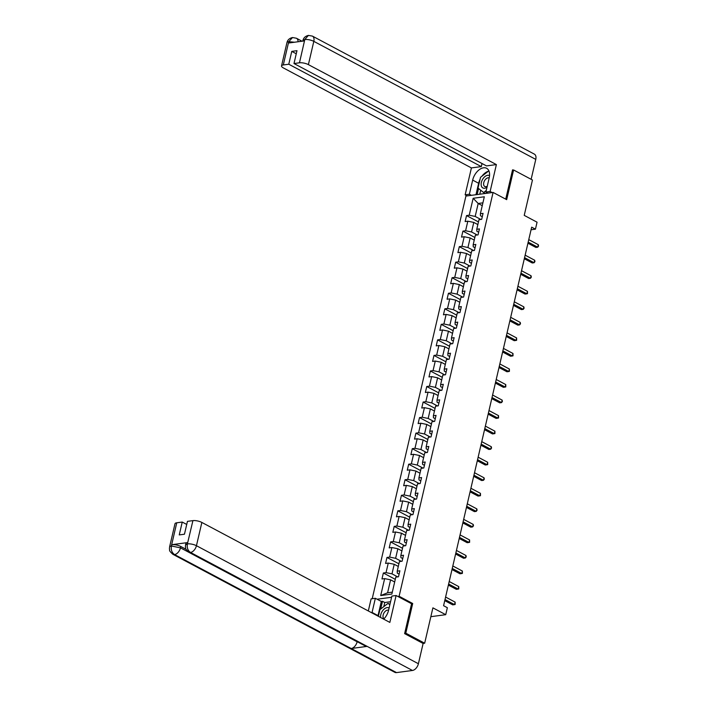 <?xml version="1.0" encoding="UTF-8"?>
<svg xmlns="http://www.w3.org/2000/svg" width="708" height="708" viewBox="0 0 708 708"><rect width="100%" height="100%" fill="white"/><g stroke="black" fill="none" stroke-linecap="round" stroke-linejoin="round"><path stroke-width="1.06" d="M404.693 633.333L405.79 633.182L412.702 603.499L399.108 596.269L493.087 192.434L465.917 196.063L372.213 598.711M405.79 633.182L424.667 643.218L423.057 643.439M493.087 192.434L506.68 199.656L513.583 169.973L512.486 170.124M513.583 169.973L532.46 180.009L524.23 215.374L537.062 222.197L535.443 229.171L531.664 227.162L443.58 605.703L447.35 607.712L445.73 614.686L432.898 607.853L424.667 643.218M399.108 596.269L397.843 596.446M391.595 597.278L377.09 599.216M473.156 198.284L469.209 215.214L466.537 215.577L465.138 221.551L467.82 221.197L465.599 230.755L462.917 231.118L461.528 237.091L464.209 236.738L461.979 246.296L459.297 246.658L457.908 252.632L460.589 252.278L458.368 261.836L455.686 262.199L454.297 268.173L456.97 267.819L454.748 277.377L452.067 277.74L450.677 283.713L453.359 283.359L451.129 292.917L448.447 293.28L447.058 299.254L449.739 298.891L447.518 308.458L444.836 308.821L443.447 314.794L446.129 314.432L443.898 323.999L441.217 324.353L439.827 330.335L442.509 329.972L440.288 339.539L437.606 339.893L436.208 345.876L438.889 345.513L436.668 355.08L433.986 355.434L432.597 361.416L435.278 361.053L433.048 370.62L430.367 370.974L428.977 376.957L431.659 376.594L429.437 386.161L426.756 386.515L425.366 392.498L428.048 392.135L425.818 401.702L423.136 402.055L421.747 408.029L424.428 407.675L422.198 417.242L419.525 417.596L418.127 423.57L420.809 423.216L418.587 432.774L415.906 433.137L414.516 439.11L417.198 438.756L414.968 448.314L412.286 448.677L410.897 454.651L413.578 454.297L411.357 463.855L408.675 464.218L407.277 470.192L409.959 469.838L407.737 479.396L405.056 479.759L403.666 485.732L406.348 485.378L404.118 494.936L401.436 495.299L400.047 501.273L402.728 500.919L400.507 510.477L397.825 510.84L396.436 516.813L399.117 516.451L396.887 526.017L394.206 526.38L392.816 532.354L395.498 531.991L393.267 541.558L390.595 541.921L389.196 547.895L391.878 547.532L389.657 557.099L386.975 557.453L385.586 563.435L388.267 563.072L386.037 572.639L383.355 572.993L381.966 578.976L384.648 578.613L380.709 595.552L391.869 594.056L395.816 577.117L398.489 576.763L399.887 570.79L397.206 571.144L399.427 561.586L402.109 561.223L403.498 555.249L400.816 555.603L403.047 546.045L405.728 545.682L407.118 539.708L404.436 540.062L406.658 530.504L409.339 530.142L410.728 524.168L408.056 524.522L410.277 514.964L412.959 514.601L414.348 508.627L411.667 508.981L413.897 499.423L416.578 499.06L417.968 493.087L415.286 493.441L417.508 483.883L420.189 483.52L421.579 477.546L418.897 477.909L421.127 468.342L423.809 467.979L425.198 462.005L422.517 462.368L424.747 452.801L427.42 452.447L428.818 446.465L426.136 446.828L428.358 437.261L431.039 436.907L432.429 430.924L429.747 431.287L431.977 421.72L434.659 421.366L436.048 415.384L433.367 415.746L435.588 406.18L438.27 405.826L439.659 399.843L436.986 400.206L439.208 390.639L441.889 390.285L443.279 384.302L440.597 384.665L442.827 375.098L445.509 374.744L446.898 368.771L444.217 369.125L446.438 359.558L449.12 359.204L450.509 353.23L447.828 353.584L450.058 344.026L452.739 343.663L454.129 337.689L451.447 338.043L453.669 328.485L456.35 328.123L457.749 322.149L455.067 322.503L457.288 312.945L459.97 312.582L461.359 306.608L458.678 306.962L460.908 297.404L463.59 297.041L464.979 291.068L462.297 291.422L464.519 281.864L467.2 281.501L468.59 275.527L465.908 275.881L468.138 266.323L470.82 265.96L472.209 259.986L469.528 260.349L471.758 250.782L474.431 250.42L475.829 244.446L473.148 244.809L475.369 235.242L478.05 234.879L479.44 228.905L476.758 229.268L478.989 219.701L481.67 219.347L483.06 213.365L480.378 213.727L484.316 196.789L473.156 198.284L478.183 203.479L475.174 216.427L480.856 219.453M397.206 571.144L397.285 573.144L399.108 574.117M397.675 576.87L391.993 573.852L394.223 564.285L398.294 566.453M386.037 572.639L391.993 573.852M388.267 563.072L394.223 564.285M400.816 555.603L400.905 557.603L402.728 558.577M401.294 561.329L395.613 558.311L397.843 548.744L401.914 550.913M389.657 557.099L395.613 558.311M391.878 547.532L397.843 548.744M404.436 540.062L404.516 542.062L406.339 543.036M404.914 545.788L399.232 542.77L401.454 533.204L405.525 535.372M393.267 541.558L399.232 542.77M395.498 531.991L401.454 533.204M408.056 524.522L408.135 526.522L409.959 527.495M408.525 530.248L402.843 527.23L405.073 517.672L409.144 519.831M396.887 526.017L402.843 527.23M399.117 516.451L405.073 517.672M411.667 508.981L411.746 510.981L413.578 511.955M412.144 514.716L406.463 511.689L408.684 502.131L412.764 504.291M400.507 510.477L406.463 511.689M402.728 500.919L408.684 502.131M415.286 493.441L415.366 495.441L417.189 496.414M415.764 499.175L410.082 496.149L412.304 486.591L416.375 488.75M404.118 494.936L410.082 496.149M406.348 485.378L412.304 486.591M418.897 477.909L418.986 479.9L420.809 480.874M419.375 483.635L413.693 480.608L415.923 471.05L419.994 473.21M407.737 479.396L413.693 480.608M409.959 469.838L415.923 471.05M422.517 462.368L422.596 464.36L424.419 465.333M422.995 468.094L417.313 465.067L419.534 455.51L423.605 457.678M411.357 463.855L417.313 465.067M413.578 454.297L419.534 455.51M426.136 446.828L426.216 448.828L428.039 449.792M426.605 452.554L420.924 449.527L423.154 439.969L427.225 442.137M414.968 448.314L420.924 449.527M417.198 438.756L423.154 439.969M429.747 431.287L429.836 433.287L431.659 434.252M430.225 437.013L424.543 433.995L426.765 424.428L430.845 426.597M418.587 432.774L424.543 433.995M420.809 423.216L426.765 424.428M433.367 415.746L433.446 417.747L435.27 418.711M433.845 421.472L428.163 418.455L430.384 408.888L434.455 411.056M422.198 417.242L428.163 418.455M424.428 407.675L430.384 408.888M436.986 400.206L437.066 402.206L438.889 403.171M437.456 405.932L431.774 402.914L434.004 393.347L438.075 395.515M425.818 401.702L431.774 402.914M428.048 392.135L434.004 393.347M440.597 384.665L440.677 386.665L442.509 387.63M441.075 390.391L435.393 387.373L437.615 377.806L441.686 379.975M429.437 386.161L435.393 387.373M431.659 376.594L437.615 377.806M444.217 369.125L444.297 371.125L446.12 372.098M444.686 374.851L439.004 371.833L441.234 362.266L445.305 364.434M433.048 370.62L439.004 371.833M435.278 361.053L441.234 362.266M447.828 353.584L447.916 355.584L449.739 356.558M448.306 359.31L442.624 356.292L444.854 346.725L448.925 348.894M436.668 355.08L442.624 356.292M438.889 345.513L444.854 346.725M451.447 338.043L451.527 340.044L453.35 341.017M451.925 343.769L446.244 340.752L448.465 331.185L452.536 333.353M440.288 339.539L446.244 340.752M442.509 329.972L448.465 331.185M455.067 322.503L455.147 324.503L456.97 325.476M455.536 328.229L449.854 325.211L452.085 315.644L456.156 317.812M443.898 323.999L449.854 325.211M446.129 314.432L452.085 315.644M458.678 306.962L458.757 308.962L460.589 309.936M459.156 312.688L453.474 309.67L455.695 300.103L459.775 302.272M447.518 308.458L453.474 309.67M449.739 298.891L455.695 300.103M462.297 291.422L462.377 293.422L464.2 294.395M462.775 297.156L457.094 294.13L459.315 284.572L463.386 286.731M451.129 292.917L457.094 294.13M453.359 283.359L459.315 284.572M465.908 275.881L465.997 277.881L467.82 278.855M466.386 281.616L460.704 278.589L462.935 269.031L467.006 271.191M454.748 277.377L460.704 278.589M456.97 267.819L462.935 269.031M469.528 260.349L469.608 262.341L471.44 263.314M470.006 266.075L464.324 263.049L466.545 253.491L470.616 255.65M458.368 261.836L464.324 263.049M460.589 252.278L466.545 253.491M473.148 244.809L473.227 246.8L475.05 247.773M473.617 250.535L467.935 247.508L470.165 237.95L474.236 240.109M461.979 246.296L467.935 247.508M464.209 236.738L470.165 237.95M476.758 229.268L476.847 231.259L478.67 232.233M477.236 234.994L471.555 231.967L473.776 222.409L477.856 224.578M465.599 230.755L471.555 231.967M467.82 221.197L473.776 222.409M480.378 213.727L480.458 215.728L482.281 216.692M482.254 205.647L478.183 203.479L482.909 202.851M469.209 215.214L475.174 216.427M430.845 616.677L445.73 614.686M531.062 229.755L535.443 229.171M394.675 581.994L390.604 579.825L387.595 592.782L392.312 592.145M380.709 595.552L387.595 592.782M384.648 578.613L390.604 579.825M466.537 215.577L478.466 221.923M462.917 231.118L474.856 237.463M459.297 246.658L471.236 253.004M455.686 262.199L467.616 268.544M452.067 277.74L464.005 284.085M448.447 293.28L460.386 299.626M444.836 308.821L456.775 315.166M441.217 324.353L453.155 330.707M437.606 339.893L449.536 346.247M433.986 355.434L445.925 361.788M430.367 370.974L442.305 377.32M426.756 386.515L438.695 392.86M423.136 402.055L435.075 408.401M419.525 417.596L431.455 423.942M415.906 433.137L427.844 439.482M412.286 448.677L424.225 455.023M408.675 464.218L420.605 470.563M405.056 479.759L416.994 486.104M401.436 495.299L413.375 501.645M397.825 510.84L409.764 517.185M394.206 526.38L406.144 532.726M390.595 541.921L402.525 548.266M386.975 557.453L398.914 563.807M383.355 572.993L395.294 579.348M412.702 603.499L411.428 603.667M527.929 243.207L535.894 247.437L537.726 247.198L528.186 242.118M538.31 244.703L538.567 246.048L537.726 247.198L538.31 244.703L528.77 239.631M489.547 175.646A7.009 4.275 -62 0 0 482.759 179.089A7.009 4.275 -62 0 0 481.652 186.717A7.009 4.275 -62 0 0 487.024 187.204M489.175 177.956A4.797 2.929 -62 0 0 484.715 180.407A4.797 2.929 -62 0 0 484.776 186.487A4.797 2.929 -62 0 0 487.254 186.222M486.263 190.487L483.635 192.523L478.015 188.071L480.52 177.31L488.644 171.017L489.095 171.38M485.396 193.461L483.635 192.523M389.09 608.075A7.009 4.275 -62 0 0 382.152 611.42A7.009 4.275 -62 0 0 380.577 617.482M388.568 610.287A4.797 2.929 -62 0 0 384.108 612.739A4.797 2.929 -62 0 0 384.072 618.757M378.364 616.305L379.913 609.641L388.037 603.349L389.851 604.791M389.949 604.366L388.037 603.349M492.157 192.558L490.122 191.479L485.9 192.045L489.193 177.894A12.133 7.399 -62 0 0 486.626 168.292A12.133 7.399 -62 0 0 472.67 180.106L469.377 194.249L465.147 194.815L471.413 167.92L283.43 67.959A6.469 2.053 -166.9 0 1 281.536 65.906A6.469 2.053 -166.9 0 1 283.306 64.959L288.776 64.233L481.29 166.601L471.413 167.92M490.122 191.479L496.379 164.583L486.502 165.902L293.988 63.534L299.466 62.8L304.829 39.409M482.006 163.513L481.29 166.601M471.404 195.328L469.377 194.249M467.183 195.895L465.147 194.815M487.936 193.125L485.9 192.045M496.379 164.583L308.396 64.623A6.469 2.053 -166.9 0 0 299.466 62.8M308.431 35.409L304.697 39.568L302.918 40.506C303.528 37.843 305.36 36.143 308.431 35.409L312.414 36.108L534.363 154.132A6.629 4.044 118 0 1 535.77 159.388L531.133 179.301M293.988 63.534L296.979 50.684L291.767 51.383L288.776 64.233M294.484 42.232L288.899 41.675L288.59 43.02L304.378 40.914L304.697 39.568M512.99 170.053L512.557 169.823L505.724 199.152M291.767 51.383L296.263 53.773M488.396 171.212A12.133 7.399 -62 0 0 481.927 176.221M480.059 179.292A12.133 7.399 -62 0 0 478.626 183.275L472.67 180.106M475.971 194.727L478.626 183.275M478.555 188.496L477.139 194.567M480.705 190.195L479.767 194.213M298.059 41.754A6.629 4.044 118 0 0 296.44 38.241L292.528 37.533L288.722 41.701L283.306 64.959M377.922 616.075A12.133 7.399 -62 0 1 378.028 615.606L372.063 612.438A12.133 7.399 -62 0 0 371.957 612.907M383.701 619.146A12.133 7.399 -62 0 0 388.586 610.225L391.878 596.083L396.099 595.516L389.843 622.412L201.86 522.451L196.443 545.709L418.401 663.741L423.119 643.466L404.622 633.633L411.578 603.747L396.099 595.516M372.063 612.438L375.355 598.295L371.125 598.853L368.31 610.96M390.559 601.729L384.754 602.508L382.488 601.304L381.311 601.464L375.355 598.295M176.761 522.796L171.354 546.054A6.469 2.053 13.1 0 0 169.575 546.992L174.991 523.734A6.469 2.053 13.1 0 1 176.761 522.796L182.239 522.062L186.735 524.451M418.401 663.741A6.629 4.044 118 0 1 412.454 670.467L367.16 646.377A6.629 4.044 118 0 1 365.514 646.103L188.85 552.169A6.629 4.044 118 0 0 190.505 552.444C187.859 550.629 186.806 547.833 187.363 544.054L192.921 520.628A6.469 2.053 13.1 0 1 201.86 522.451M357.159 641.669L357.133 641.784A6.629 4.044 118 0 1 351.221 648.51L396.524 672.6L412.454 670.467M396.524 672.6A6.629 4.044 118 0 1 394.834 672.326L172.876 554.302A6.629 4.044 118 0 0 174.566 554.576C171.911 552.753 170.858 549.957 171.389 546.204M187.638 542.576L187.328 543.921L185.558 544.859L185.868 543.514A6.469 2.053 13.1 0 1 187.638 542.576L171.849 544.682A6.469 2.053 13.1 0 1 180.788 546.505L180.469 547.85A6.629 4.044 118 0 1 174.566 554.576L351.221 648.51L367.16 646.377L190.505 552.444A6.629 4.044 118 0 0 196.443 545.709A6.469 2.053 -166.9 0 0 187.514 543.894M182.239 522.062L179.248 534.912L184.461 534.213L187.452 521.362L192.921 520.628M180.788 546.505L186.071 549.32M378.028 615.606L381.311 601.464M382.488 601.304L380.692 609.039M384.754 602.508L383.798 606.632M357.133 641.784L180.469 547.85L171.54 546.027L171.849 544.682M524.318 258.747L532.274 262.978L534.115 262.739L524.566 257.659M534.69 260.243L534.947 261.588L534.115 262.739L534.69 260.243L525.15 255.172M520.699 274.288L528.655 278.518L530.496 278.271L520.955 273.2M531.071 275.784L531.327 277.129L530.496 278.271L531.071 275.784L521.53 270.713M517.088 289.829L525.044 294.059L526.876 293.811L517.336 288.74M527.46 291.324L527.487 293.661L526.876 293.811L527.46 291.324L517.92 286.253M513.468 305.369L521.424 309.6L523.265 309.352L513.725 304.281M523.84 306.865L524.097 308.21L523.265 309.352L523.84 306.865L514.3 301.794M509.849 320.91L517.813 325.14L519.645 324.892L510.105 319.821M520.23 322.406L520.486 323.751L519.645 324.892L520.23 322.406L510.68 317.334M506.238 336.45L514.194 340.681L516.026 340.433L506.485 335.362M516.61 337.946L516.636 340.283L516.026 340.433L516.61 337.946L507.07 332.875M502.618 351.991L510.574 356.221L512.415 355.974L502.875 350.903M512.99 353.487L513.017 355.823L512.415 355.974L512.99 353.487L503.45 348.407M499.007 367.532L506.963 371.762L508.795 371.514L499.255 366.443M509.379 369.027L509.406 371.364L508.795 371.514L509.379 369.027L499.839 363.947M495.388 383.072L503.344 387.303L505.185 387.055L495.635 381.984M505.76 384.568L505.786 386.904L505.185 387.055L505.76 384.568L496.22 379.488M491.768 398.613L499.733 402.843L501.565 402.595L492.025 397.524M502.14 400.109L502.406 401.445L501.565 402.595L502.14 400.109L492.6 395.029M488.157 414.145L496.113 418.384L497.945 418.136L488.405 413.065M498.529 415.64L498.556 417.986L497.945 418.136L498.529 415.64L488.989 410.569M484.538 429.685L492.494 433.924L494.334 433.677L484.794 428.597M494.91 431.181L494.936 433.526L494.334 433.677L494.91 431.181L485.369 426.11M480.918 445.226L488.883 449.456L490.715 449.217L481.175 444.137M491.299 446.721L491.556 448.067L490.715 449.217L491.299 446.721L481.759 441.65M477.307 460.766L485.263 464.997L487.104 464.758L477.555 459.678M487.679 462.262L487.706 464.607L487.104 464.758L487.679 462.262L478.139 457.191M473.687 476.307L481.644 480.537L483.484 480.298L473.944 475.218M484.06 477.803L484.316 479.148L483.484 480.298L484.06 477.803L474.519 472.732M470.077 491.848L478.033 496.078L479.865 495.839L470.324 490.759M480.449 493.343L480.475 495.68L479.865 495.839L480.449 493.343L470.909 488.272M466.457 507.388L474.413 511.619L476.254 511.371L466.714 506.3M476.829 508.884L477.086 510.229L476.254 511.371L476.829 508.884L467.289 503.813M462.837 522.929L470.802 527.159L472.634 526.911L463.094 521.84M473.218 524.424L473.475 525.77L472.634 526.911L473.218 524.424L463.669 519.353M459.226 538.469L467.183 542.7L469.015 542.452L459.474 537.381M469.599 539.965L469.625 542.301L469.015 542.452L469.599 539.965L460.058 534.894M455.607 554.01L463.563 558.24L465.404 557.992L455.864 552.921M465.979 555.506L466.236 556.851L465.404 557.992L465.979 555.506L456.439 550.435M451.987 569.551L459.952 573.781L461.784 573.533L452.244 568.462M462.368 571.046L462.395 573.383L461.784 573.533L462.368 571.046L452.828 565.966M448.376 585.091L456.333 589.322L458.173 589.074L448.624 584.003M458.749 586.587L458.775 588.923L458.173 589.074L458.749 586.587L449.208 581.507M444.757 600.632L452.713 604.862L454.554 604.614L445.013 599.543M455.129 602.127L455.155 604.464L454.554 604.614L455.129 602.127L445.589 597.048M535.77 159.388L313.812 41.356L308.396 64.623M312.414 36.108A6.629 4.044 118 0 1 313.812 41.356A6.469 2.053 -166.9 0 0 304.874 39.542M281.536 65.906L286.944 42.639A6.469 2.053 13.1 0 1 288.722 41.701M296.44 38.241L302.033 41.223M302.918 40.506L302.776 41.126M286.944 42.639C287.554 39.958 289.413 38.259 292.528 37.533M169.575 546.992L169.433 549.151C170.38 550.576 167.663 549.496 172.876 554.302M185.558 544.859L185.416 547.045C186.346 548.426 183.655 547.373 188.85 552.169"/></g></svg>
